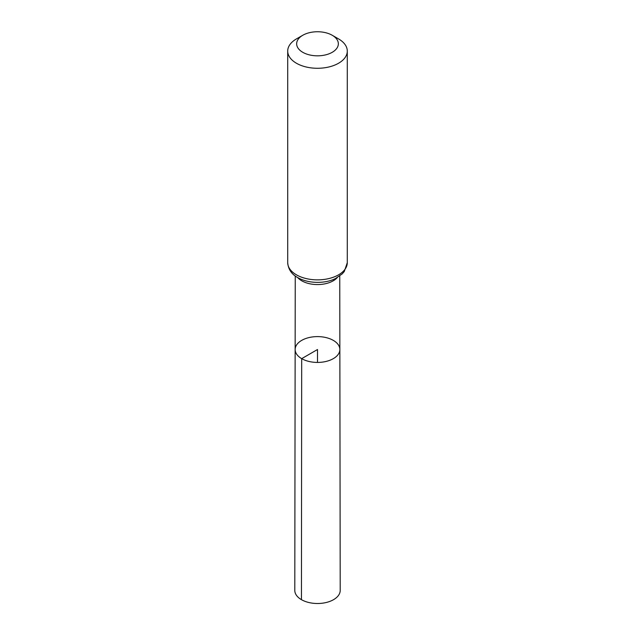 <?xml version="1.0" encoding="UTF-8"?>
<svg xmlns="http://www.w3.org/2000/svg" width="635" height="635" viewBox="0 0 635 635"><rect width="100%" height="100%" fill="white"/><g stroke="black" fill="none" stroke-linecap="round" stroke-linejoin="round"><path stroke-width="0.95" d="M301.688 358.648A22.36 12.906 180 0 1 295.14 349.504A22.36 12.906 180 0 1 317.5 336.606A22.36 12.906 180 0 1 339.86 349.504A22.36 12.906 180 0 1 326.065 361.442A22.36 12.906 180 0 1 301.688 358.648A22.36 12.906 180 0 1 295.14 349.504L294.791 590.375A22.709 13.113 180 0 0 301.442 599.662A22.709 13.113 180 0 0 326.199 602.504A22.709 13.113 180 0 0 340.209 590.375L339.86 349.504A22.36 12.906 180 0 1 326.065 361.442A22.36 12.906 180 0 1 301.688 358.648M302.76 52.3A20.852 12.041 180 0 1 302.76 35.274A20.852 12.041 180 0 1 332.24 35.274A20.852 12.041 180 0 1 332.24 52.3A20.852 12.041 180 0 1 302.76 52.3M332.24 35.274L338.566 38.925A29.789 17.201 180 0 1 347.289 51.086A29.789 17.201 180 0 1 328.898 66.969A29.789 17.201 180 0 1 296.442 63.246A29.789 17.201 180 0 1 287.711 51.086A29.789 17.201 180 0 1 296.434 38.925L302.76 35.274M317.5 362.426L317.5 349.52L301.688 358.648L301.442 599.662M337.304 277.574A22.241 12.843 180 0 1 301.768 280.805A22.241 12.843 180 0 1 297.696 277.574M296.442 274.828A29.789 17.201 180 0 1 287.711 262.668C288.234 269.248 291.552 274.209 297.672 277.558C308.84 283.988 325.66 283.647 335.574 278.495L342.241 273.868L344.281 271.51L347.289 262.668A29.789 17.201 180 0 1 328.898 278.559A29.789 17.201 180 0 1 296.442 274.828M295.251 275.979L295.14 349.504M339.749 275.979L339.86 349.504M287.711 51.086L287.711 262.668M347.289 51.086L347.289 262.668"/></g></svg>
